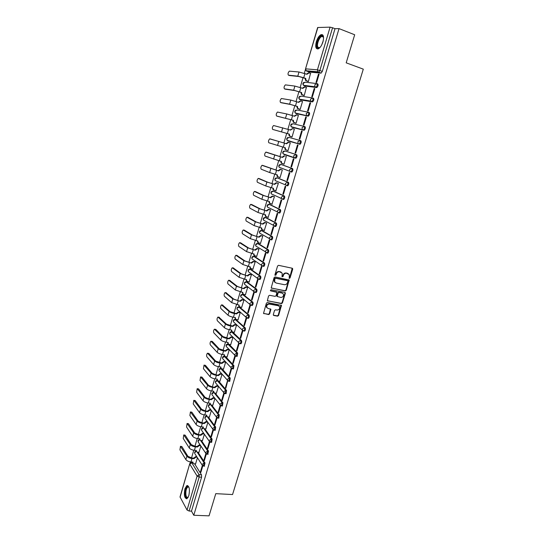 <?xml version="1.0" encoding="UTF-8"?>
<svg xmlns="http://www.w3.org/2000/svg" width="543" height="543" viewBox="0 0 543 543"><rect width="100%" height="100%" fill="white"/><g stroke="black" fill="none" stroke-linecap="round" stroke-linejoin="round"><path stroke-width="0.81" d="M289.344 278.41L290.043 277.941L292.704 269.213L292.209 268.228L278.593 265.337L277.582 266.002L274.928 274.833L274.948 275.267L275.627 274.806L275.973 273.672L276.339 273.916C276.971 272.335 278.05 271.622 279.57 271.771L282.211 273.17L282.021 276.72L283.025 275.125L283.392 275.376C284.03 273.801 285.095 273.088 286.609 273.238L289.202 274.602L289.344 278.41M289.025 278.172L289.67 277.697L292.215 268.228M274.948 275.267L275.993 275.057L276.339 273.916M282.021 276.72L283.052 276.509L283.392 275.376M232.316 331.868L231.793 331.821M244.228 331.047L244.662 331.121C245.551 330.11 245.735 329.004 245.205 327.789L235.893 319.528M248.002 318.273L248.456 318.347C249.359 317.322 249.542 316.209 249.006 315.008L239.585 307.08M251.803 305.41L252.264 305.492C253.194 304.453 253.377 303.333 252.828 302.139L243.298 294.55M255.624 292.46L256.106 292.548C257.049 291.496 257.239 290.369 256.683 289.181L247.031 281.946M259.466 279.421L259.968 279.523C260.932 278.45 261.129 277.324 260.559 276.143L250.798 269.253M263.328 266.294L263.857 266.409C264.841 265.317 265.045 264.183 264.461 263.009L254.586 256.479M267.21 253.079L267.774 253.201C268.778 252.095 268.989 250.954 268.391 249.794L258.393 243.624M271.113 239.775L271.71 239.911C272.742 238.777 272.953 237.637 272.348 236.483L262.235 230.68M275.023 226.37L275.681 226.526C276.733 225.379 276.95 224.225 276.333 223.085L266.097 217.655M278.607 212.883L279.679 213.053C280.751 211.879 280.975 210.725 280.344 209.591L269.986 204.548M282.604 199.308L283.697 199.485C284.797 198.297 285.021 197.136 284.383 196.009L273.903 191.346M286.636 185.638L287.749 185.828C288.869 184.613 289.1 183.446 288.448 182.326L277.846 178.056M290.688 171.873L291.822 172.077C292.969 170.835 293.206 169.667 292.541 168.554L281.817 164.685M322.956 41.825C324.151 36.659 323.506 34.277 321.022 34.671C319.087 35.702 317.519 38.058 316.325 41.743C315.13 46.874 315.782 49.25 318.273 48.863C320.187 47.852 321.748 45.51 322.956 41.825M188.842 495.63C189.996 489.25 189.324 485.91 186.84 485.605L184.939 488.754C183.785 495.08 184.457 498.42 186.955 498.752L188.842 495.63M273.305 314.54L273.815 315.483L277.602 316.155L278.593 315.483L281.464 305.383L267.407 302.499L266.396 303.177L263.525 313.359L268.649 314.567L269.654 313.888L270.862 309.225L268.086 308.431L266.783 307.406C266.443 305.349 267.319 304.236 269.403 304.073L278.342 305.729L279.611 306.707C279.971 308.763 279.109 309.877 277.025 310.06L275.545 309.788L274.548 310.46L273.305 314.54M339.036 28.623L354.688 34.766L346.19 62.832L363.301 69.151L232.553 494.544L215.775 493.655L209.055 515.85L193.783 515.266L339.036 28.623L335.011 28.704L332.56 27.747L319.875 70.475L318.707 72.219L306.741 71.201L306.361 70.766M285.272 290.973L286.27 290.308L289.168 280.052L275.111 276.916L274.093 277.588L271.195 287.933L285.272 290.973L284.905 290.715L285.903 290.043L288.74 279.706M267.394 300.774L281.064 303.333L282.055 302.661L284.973 293.098L285.34 293.363L282.421 302.933L281.423 303.605L267.346 300.686L268.568 295.969L269.572 295.297L275.118 296.356L276.122 295.684L276.916 292.351L270.672 290.858M285.34 293.363L284.837 292.399L271.018 289.704L270.333 290.593L276.441 291.978M194.645 463.837L201.494 474.82L199.105 474.663L199.186 477.046L189.1 511.031L187.05 510.04L180.018 496.913L189.731 463.783L180.072 497.286M305.458 69.416L304.304 73.346M303.048 77.629L300.164 87.471M298.921 91.699L296.05 101.493M294.829 105.675L291.964 115.421M290.756 119.548L287.912 129.254M286.718 133.334L283.88 142.992M282.699 147.031L279.889 156.622M278.708 160.647L275.919 170.149M274.738 174.174L271.975 183.588M270.801 187.606L268.059 196.939M266.885 200.958L264.176 210.202M262.995 214.207L260.307 223.377M259.14 227.374L256.472 236.463M255.298 240.461L252.658 249.461M251.49 253.452L248.877 262.371M247.703 266.355L245.11 275.199M243.943 279.183L241.377 287.946M240.21 291.917L237.664 300.605M236.497 304.575L233.972 313.182M232.811 317.146L230.307 325.678M229.146 329.642L226.669 338.099M225.508 342.049L223.051 350.432M221.89 354.382L219.453 362.69M218.3 366.634L215.883 374.867M214.729 378.804L212.34 386.969M211.186 390.899L208.811 398.99M207.664 402.913L205.308 410.936M204.161 414.859L201.826 422.807M200.679 426.723L198.365 434.604M197.224 438.513L194.93 446.326M193.783 450.228L191.516 457.973M190.369 461.869L189.941 463.335M193.783 515.266L191.489 511.126L189.1 511.031M320.913 73.135L309.137 72.049L306.082 70.739L317.798 71.785L321.151 73.088L317.798 71.785L317.438 69.837L330.083 27.15L332.56 27.747M317.865 27.449L305.533 68.873L317.655 27.517L330.083 27.15M307.786 81.416L308.376 81.538L310.542 73.386M318.463 74.14L316.006 82.434L316.637 82.509L319.101 74.201L318.463 74.14L319.06 74.35M314.207 88.495L311.763 96.729L312.381 96.824L314.831 88.577L314.207 88.495L314.797 88.699M303.666 95.412L304.243 95.554L306.347 87.443M309.978 102.742L307.548 110.921L308.159 111.043L310.596 102.851L309.978 102.742L310.569 102.939M299.566 109.313L300.143 109.476L302.505 101.46L302.159 101.398M305.777 116.901L303.367 125.019L303.971 125.162L306.388 117.03L305.777 116.901L306.367 117.091M295.501 123.118L296.064 123.302L298.412 115.34L297.931 115.238M301.603 130.951L299.213 139.015L299.804 139.184L302.207 131.107L301.603 130.951L302.193 131.134M291.455 136.836L292.019 137.04L294.347 129.125L292.677 128.657L290.566 130.076L273.563 125.514C272.308 126.933 272.016 128.236 272.701 129.431L289.378 134.128L272.701 129.431M298.053 145.083L297.462 144.913L298.053 145.09L295.67 153.106L295.087 152.916L295.67 153.106M290.308 142.823L289.745 142.653L290.308 142.823L287.994 150.676L285.523 149.522L285.353 147.811L268.839 142.775C268.167 141.567 268.446 140.27 269.681 138.879L278.729 141.458L277.554 145.483M290.987 166.728L291.564 166.932L293.933 158.963L293.349 158.773L290.987 166.728L291.577 166.891M267.088 152.407L282.536 157.409L280.521 156.825L279.346 160.83L281.362 161.407L281.512 163.063L284.003 164.224L286.304 156.418L285.727 156.275M286.921 180.439L287.491 180.663L289.84 172.755L289.263 172.538L286.921 180.439L287.512 180.595M279.631 177.52L280.032 177.683L282.319 169.932L281.756 169.769M282.876 194.055L283.439 194.306L285.774 186.446L285.204 186.208L282.876 194.055L283.466 194.211M275.796 190.919L278.362 183.344L277.806 183.167M278.864 207.582L279.421 207.847L281.736 200.048L281.179 199.79L278.864 207.582L279.455 207.725M271.948 204.209L274.432 196.675L273.882 196.478M280.215 198.066L280.806 198.222M274.88 221.015L275.423 221.3L277.724 213.548L277.174 213.27L274.88 221.015L275.464 221.157M268.099 217.41L270.529 209.917L269.986 209.7M270.916 234.352L271.452 234.664L273.74 226.967L273.197 226.669L270.916 234.352L271.507 234.488M264.258 230.517L266.654 223.064L266.118 222.834M266.986 247.608L267.516 247.934L269.783 240.291L269.253 239.972L266.986 247.608L267.577 247.737M260.443 243.535L262.798 236.13L262.269 235.879M263.077 260.769L263.599 261.115L265.853 253.527L265.33 253.187L263.077 260.769L263.667 260.898M256.649 256.466L258.97 249.108L258.454 248.837M259.201 273.842L259.71 274.215L261.95 266.667L261.434 266.314L259.201 273.842L259.785 273.964M252.875 269.314L255.169 261.998L254.66 261.712M255.346 286.833L255.848 287.22L258.074 279.726L257.565 279.346L255.346 286.833L255.929 286.948M249.122 282.075L251.395 274.806L250.886 274.507M251.518 299.736L252.013 300.136L254.226 292.697L253.724 292.297L251.518 299.736L252.101 299.845M245.388 294.754L247.642 287.532L247.146 287.213M247.71 312.551L248.205 312.972L250.398 305.58L249.902 305.166L247.71 312.551L248.3 312.653M241.683 307.345L243.916 300.17L243.427 299.838M243.936 325.277L244.418 325.719L246.597 318.374L246.108 317.947L243.936 325.277L244.52 325.379M238.004 319.861L240.216 312.727L239.728 312.374M240.182 337.929L240.658 338.384L242.823 331.087L242.341 330.639L240.182 337.929L240.766 338.017M234.345 332.289L236.538 325.209L236.056 324.836M236.456 350.493L236.924 350.968L239.076 343.719L238.601 343.251L236.456 350.493L237.04 350.574M230.707 344.642L232.879 337.603L232.411 337.217M232.75 362.968L233.212 363.464L235.35 356.262L234.881 355.78L232.75 362.968L233.334 363.057M227.089 356.914L229.248 349.923L228.779 349.522M229.071 375.369L229.526 375.885L231.651 368.731L231.189 368.229L229.071 375.369L229.655 375.451M223.499 369.104L225.644 362.161L225.182 361.74M227.537 380.616L225.413 387.688L225.861 388.218L227.714 380.819M219.929 381.22L222.053 374.317L220.417 374.113L218.395 375.586L216.406 375.322C213.969 374.908 212.204 374.181 211.112 373.129L204.012 365.1L203.435 368.697L210.073 376.699C211.159 377.758 212.924 378.498 215.361 378.905L217.349 379.157L217.322 380.181L218.381 381.023L220.017 381.234M225.413 387.688L225.997 387.763M216.386 393.254L218.496 386.399L216.854 386.209L214.845 387.682L212.856 387.437C210.419 387.037 208.661 386.304 207.582 385.218L200.584 376.917L200.014 380.507L206.55 388.768C207.623 389.86 209.374 390.6 211.811 390.994L213.799 391.231L213.766 392.229L214.838 393.071L216.467 393.268M223.852 392.956L221.782 399.933L222.365 400.001M221.782 399.933L222.223 400.476L224.32 393.417M212.863 405.221L214.933 398.474M220.207 405.241L218.171 412.089L218.754 412.151M218.171 412.089L218.605 412.653L220.682 405.655M209.36 417.105L211.39 410.488M216.582 417.452L214.587 424.171L215.171 424.232M214.587 424.171L215.014 424.755L217.064 417.852M205.878 428.916L207.874 422.42M212.985 429.574L211.023 436.178L211.607 436.233M211.023 436.178L211.444 436.776L213.46 429.975M202.424 440.651L204.378 434.285M209.408 441.629L207.48 448.104L208.064 448.151M207.48 448.104L207.894 448.715L209.883 442.029M198.982 452.312L200.903 446.068M205.851 453.595L203.964 459.962L204.548 460.002M203.964 459.962L204.372 460.586L206.326 454.002M198.019 452.238L205.01 462.996L204.161 462.935L203.394 466.132M201.412 440.563L208.546 451.097L207.697 451.029L206.917 454.233M204.826 428.814L212.103 439.124L211.254 439.049L210.806 442.294L210.453 442.26M208.261 416.99L215.686 427.076L214.838 426.995L214.376 430.239L214.017 430.205M211.702 405.092L219.291 414.947L218.442 414.859L217.974 418.117L217.607 418.069M215.171 393.112L222.922 402.743L222.067 402.641L221.592 405.906L221.211 405.865M218.646 381.057L226.574 390.451L225.725 390.349L225.236 393.621L224.843 393.573M222.141 368.921L230.252 378.084L229.397 377.976L228.902 381.261L228.501 381.2M225.65 356.703L233.952 365.636L233.096 365.514L232.594 368.812L232.18 368.751M229.173 344.405L237.678 353.099L236.823 352.977L236.307 356.283L235.886 356.215M232.696 332.017L241.431 340.488L240.576 340.352C241.092 341.574 240.916 342.681 240.047 343.671L239.612 343.604M284.987 150.974L295.799 154.436C296.478 155.536 296.234 156.717 295.059 157.979L293.899 157.361L293.695 155.76L295.799 154.436L284.987 150.974L282.937 152.264L283.141 153.818L283.629 153.981M299.75 144.316L298.066 143.44L297.842 141.784L299.953 140.461L300.815 140.725C301.508 141.811 301.256 142.999 300.055 144.282L287.953 140.895L287.607 140.427M304.182 126.404L304.996 126.662C305.702 127.741 305.438 128.935 304.216 130.239L292.806 127.517L291.611 126.784M308.424 112.245L309.211 112.496C309.924 113.568 309.653 114.77 308.41 116.1L296.851 113.792L295.636 113.053M312.7 97.984L313.447 98.235C314.173 99.294 313.902 100.509 312.625 101.867L300.917 99.973L299.695 99.226M317.003 83.629L317.716 83.88C318.456 84.925 318.178 86.14 316.874 87.525L305.01 86.059L303.788 85.319M202.322 465.494L200.469 471.738L200.869 472.376L202.797 465.894M195.568 463.905L197.448 457.783M200.469 471.738L201.053 471.772M204.249 466.193L205.01 462.996M207.772 454.301L208.546 451.097M211.308 442.335L211.655 442.362L212.103 439.124M214.879 430.287L215.232 430.321L215.686 427.076M218.462 418.164L218.829 418.205L219.291 414.947M222.073 405.96L222.447 406.001L222.922 402.743M225.705 393.682L226.092 393.729L226.574 390.451M229.363 381.315L229.757 381.369L230.252 378.084M233.042 368.873L233.449 368.928L233.952 365.636M236.748 356.351L237.162 356.405L237.678 353.099M240.474 343.739L240.902 343.807C241.771 342.816 241.947 341.71 241.431 340.488M280.555 167.773L280.853 168.14M294.74 157.999L295.928 158.223C297.096 156.968 297.34 155.787 296.668 154.687M284.484 154.26L284.81 154.687M191.489 511.126L201.582 477.195L201.494 474.82M335.011 28.704L322.325 71.35L321.151 73.088M297.462 144.913L295.087 152.916M288.279 273.658L287.736 273.468M283.025 275.125C283.656 273.557 284.729 272.844 286.236 272.986L287.362 273.224M281.281 272.206L280.711 272.009M275.973 273.672C276.604 272.091 277.683 271.378 279.204 271.527L280.344 271.765M271.256 288.034L284.905 290.715M287.885 281.355L287.539 280.677L275.6 278.247L274.887 278.722L274.643 281.858L276.17 283.046L284.328 284.681C285.828 284.817 286.901 284.104 287.525 282.543L287.885 281.355M275.172 282.557L274.283 281.6L274.167 279.665L274.527 278.464L275.233 277.996L287.166 280.426M276.502 291.991L276.082 291.713M280.826 297.442C282.93 297.272 283.785 296.139 283.398 294.048L282.15 293.084L279.007 292.473L278.009 293.145L277.208 296.471L280.826 297.442M282.652 293.268L282.15 293.084M277.256 296.559L276.815 295.616L277.643 292.881L278.647 292.215L281.783 292.82M284.973 293.098L284.885 292.412M278.905 305.933L278.342 305.729M267.122 307.922L266.43 307.128C266.09 305.071 266.966 303.958 269.05 303.802L277.982 305.451M263.565 313.426L268.296 314.282L269.301 313.603L270.468 308.872M273.367 315.171L277.242 315.87L278.233 315.198L281.064 305.037M310.759 73.461L309.096 72.877L306.971 74.276L299.003 71.995L289.358 71.147C287.994 72.674 287.681 74.011 288.414 75.165L289.256 75.457M306.483 74.106L308.492 72.803M308.03 81.498L305.526 80.384L305.186 78.525L305.75 78.443L303.727 77.744L297.788 76.156L288.414 75.165M305.75 78.443L306.042 80.445L308.39 81.504M289.405 75.504L298.799 76.509L305.227 78.389M317.451 84.409L317.607 83.866M306.612 87.532L304.949 86.968L302.831 88.373L294.89 86.079L285.367 84.878C284.037 86.371 283.724 87.701 284.444 88.869L285.319 89.161M302.342 88.204L304.413 86.894M303.965 95.514L301.365 94.367L301.06 92.568L301.609 92.507L293.682 90.213L284.444 88.869M301.609 92.507L301.881 94.448L304.256 95.52M285.435 89.201L294.693 90.552L301.1 92.432M302.492 101.507L300.829 100.957L298.711 102.369L290.81 100.068L281.41 98.514C280.1 99.98 279.794 101.303 280.507 102.478L281.41 102.776M298.222 102.206L300.415 100.889M299.967 109.442L297.238 108.261L296.96 106.516L297.503 106.476L289.609 104.175L280.507 102.478M297.503 106.476L297.747 108.356L300.15 109.442M281.498 102.803L290.62 104.5L297.001 106.38M319.868 47.662C318.673 48.565 317.784 48.483 317.214 47.411C315.293 44.064 320.438 33.612 322.861 36.001L323.58 37.467M323.56 37.352L323.058 36.598L321.755 36.469C319.189 37.318 316.46 44.777 317.825 47.16L319.773 47.736M322.637 34.82L321.639 34.956C318.456 36.008 315.083 45.245 316.766 48.205M188.143 497.388C186.84 498.644 185.916 497.85 185.38 495.012C185.177 489.671 186.14 486.827 188.272 486.494L188.916 487.132M188.937 487.193L187.83 486.962C186.276 488.374 185.638 490.994 185.916 494.822C186.276 496.96 186.955 497.85 187.932 497.49L188.177 497.327M187.769 485.564L187.444 485.68C185.523 487.431 184.729 490.682 185.068 495.426C185.367 497.374 185.937 498.515 186.772 498.834M298.399 115.387L296.736 114.858L294.625 116.27L286.752 113.955L277.473 112.062C276.19 113.501 275.898 114.817 276.591 115.998L277.527 116.297M294.136 116.114L296.458 114.797M296.064 123.302L293.145 122.053L292.887 120.37L293.43 120.349L276.591 115.998M293.43 120.349L293.641 122.168L296.078 123.261M277.582 116.311L292.928 120.234M290.084 129.926L292.528 128.623M289.378 134.128L289.568 135.893L292.025 136.992L289.08 135.757L288.883 133.999M269.973 138.852L286.052 143.644L288.15 142.225L288.638 142.368L286.541 143.786L278.729 141.458M286.052 143.644L286.541 143.786M290.295 142.863L288.638 142.368M286.351 150.146L285.041 149.373L284.865 147.669M280.521 156.825L265.826 152.155C264.617 153.52 264.346 154.816 265.004 156.031L279.346 160.83M282.055 157.246L284.145 155.821L284.634 155.984L282.536 157.409M284.145 155.821L284.634 155.984M282.177 163.647L281.03 162.893L280.874 161.264M263.24 165.581L278.559 170.936L261.991 165.343C260.81 166.687 260.545 167.97 261.19 169.199L269.654 172.559L277.392 174.907L277.521 176.516L280.045 177.636M278.084 170.753L280.174 169.328L280.65 169.504L278.559 170.936M282.306 169.966L280.65 169.504M277.921 176.991L277.052 176.326L276.903 174.771M282.285 169.918L280.174 169.328M259.411 178.667L267.896 182.285L274.609 184.369L266.891 182.02L258.19 178.45C257.029 179.767 256.764 181.043 257.402 182.278L265.737 185.957L273.448 188.312L273.563 189.874L276.109 191M274.14 184.172L276.224 182.74L276.692 182.937L274.609 184.369M278.349 183.385L276.692 182.937M273.984 190.355L273.095 189.67L272.959 188.183M278.165 183.262L276.224 182.74M255.61 191.672L264.007 195.616L270.685 197.713L262.995 195.358L254.409 191.462C253.276 192.758 253.018 194.027 253.642 195.276L261.855 199.274L269.532 201.636L269.633 203.15L272.192 204.277M270.224 197.503L272.308 196.071L272.769 196.281L270.685 197.713M274.419 196.709L272.769 196.281M270.047 203.625L269.172 202.926L269.05 201.507M281.07 198.344L280.487 198.188M274.161 196.546L272.308 196.071M251.837 204.596L260.138 208.851L266.789 210.976L259.133 208.607L250.656 204.392C249.542 205.668 249.291 206.931 249.902 208.186L257.993 212.496L265.642 214.865L265.724 216.338L268.303 217.458M266.335 210.738L268.412 209.306L268.866 209.537L266.789 210.976M270.516 209.951L268.866 209.537M266.104 216.793L265.276 216.094L265.154 214.756L265.608 214.994M270.21 209.754L268.412 209.306M248.083 217.431L256.296 222.006L262.914 224.144L255.291 221.768L246.922 217.241C245.836 218.49 245.585 219.752 246.189 221.015L254.158 225.63L261.78 228.006L261.848 229.438L264.441 230.558M262.473 223.892L264.543 222.454L264.991 222.705L262.914 224.144M266.64 223.098L264.991 222.705M262.194 229.872L261.407 229.18L261.292 227.89M266.308 222.881L264.543 222.454M244.357 230.184L252.481 235.071L259.072 237.223L251.47 234.841L243.216 230.001C242.151 231.23 241.906 232.485 242.497 233.761L250.35 238.676L257.945 241.065L258 242.449L260.606 243.576M258.631 236.958L260.694 235.513L261.142 235.777L259.072 237.223M262.792 236.157L261.142 235.777M258.312 242.864L257.565 242.178L257.457 240.956M262.445 235.92L260.694 235.513M240.651 242.857L248.687 248.049L255.251 250.214L247.683 247.825L239.538 242.68C238.492 243.895 238.255 245.137 238.832 246.42L246.57 251.64L254.131 254.036L254.178 255.38L256.791 256.5M254.816 249.936L256.88 248.49L257.314 248.769L255.251 250.214M258.963 249.135L257.314 248.769M254.457 255.773L253.744 255.088L253.649 253.927M258.604 248.87L256.88 248.49M236.972 255.454L244.92 260.939L251.457 263.124L243.916 260.728L235.879 255.278C234.854 256.472 234.624 257.715 235.194 259.004L242.809 264.516L250.343 266.918L250.377 268.222L253.004 269.342M251.029 262.826L253.086 261.38L253.513 261.678L251.457 263.124M255.162 262.025L253.513 261.678M250.628 268.595L249.956 267.916L249.861 266.817M254.796 261.746L253.086 261.38M233.32 267.964L241.18 273.747L247.689 275.953L240.176 273.543L232.248 267.794C231.243 268.968 231.013 270.204 231.576 271.5L239.076 277.31L246.583 279.713L246.603 280.989L249.244 282.102M247.269 275.634L249.318 274.188L249.739 274.5L247.689 275.953M251.389 274.833L249.739 274.5M246.827 281.335L246.101 279.618M251.022 274.527L249.318 274.188M229.689 280.398L237.461 286.473L243.943 288.693L236.463 286.276L228.637 280.229C227.653 281.383 227.429 282.618 227.979 283.921L235.37 290.016L242.843 292.433L242.857 293.668L243.861 294.462L245.511 294.774M243.529 288.36L245.572 286.908L245.993 287.233L243.943 288.693M247.635 287.552L245.993 287.233M243.06 293.994L242.361 292.338M247.269 287.233L245.572 286.908M226.078 292.752L233.768 299.112L240.223 301.345L232.771 298.928L225.053 292.589C224.083 293.722 223.865 294.951 224.402 296.268L231.685 302.641L239.13 305.064L239.137 306.266L240.155 307.073L241.798 307.365M239.816 300.998L241.859 299.546L242.266 299.892L240.223 301.345M243.909 300.191L242.266 299.892M239.314 306.564L238.649 304.976M243.542 299.858L241.859 299.546M222.501 305.03L230.103 311.668L236.124 313.562L236.524 313.922L234.528 313.576C232.071 313.073 230.266 312.381 229.098 311.499L221.49 304.867C220.539 305.981 220.329 307.202 220.852 308.533L228.026 315.184C229.18 316.08 230.985 316.779 233.442 317.268L235.438 317.614L235.445 318.782L236.463 319.596L238.106 319.875M236.124 313.562L238.16 312.103L238.567 312.463L236.524 313.922M240.21 312.748L238.567 312.463M235.594 319.06L234.963 317.533M239.836 312.395L238.16 312.103M218.938 317.227L226.458 324.151L232.458 326.038L232.852 326.411L230.856 326.085C228.406 325.603 226.607 324.904 225.454 323.981L217.947 317.064C217.017 318.164 216.813 319.386 217.329 320.716L224.388 327.646C225.528 328.576 227.327 329.282 229.777 329.757L231.773 330.083L231.766 331.223L232.804 332.038L234.44 332.309M232.458 326.038L234.488 324.578L234.888 324.952L232.852 326.411M236.531 325.223L234.888 324.952M231.902 331.468L231.298 330.001M236.157 324.857L234.488 324.578M215.829 329.418L214.852 329.262L215.829 329.418L222.834 336.545L228.813 338.432L229.2 338.825L227.212 338.513C224.761 338.051 222.969 337.339 221.836 336.389L214.431 329.187C213.521 330.273 213.318 331.481 213.82 332.825L220.77 340.033C221.904 340.997 223.689 341.703 226.139 342.165L228.135 342.47L228.121 343.576L229.16 344.405L230.802 344.656M228.813 338.432L230.843 336.972L231.237 337.359L229.2 338.825M232.879 337.617L231.237 337.359M228.236 343.807L227.66 342.395M232.506 337.237L230.843 336.972M211.342 341.296L212.34 341.466L219.236 348.864L225.196 350.751L225.576 351.158L223.587 350.859C221.144 350.418 219.358 349.699 218.238 348.715L210.935 341.235C210.039 342.3 209.842 343.509 210.338 344.859L217.18 352.332C218.3 353.33 220.078 354.05 222.521 354.491L224.517 354.776L224.497 355.855L225.549 356.69L227.184 356.927M225.196 350.751L227.218 349.285L227.605 349.692L225.576 351.158M229.248 349.936L227.605 349.692M224.592 356.059L224.049 354.708M228.874 349.536L227.218 349.285M207.86 353.262L208.872 353.439L215.659 361.102L221.598 362.989L221.978 363.41L219.983 363.131C217.546 362.704 215.768 361.977 214.661 360.959L207.46 353.201C206.584 354.253 206.388 355.461 206.876 356.819L213.616 364.557C214.716 365.582 216.487 366.308 218.931 366.735L220.92 367.007L220.899 368.059L221.951 368.894L223.587 369.118M221.598 362.989L223.621 361.523L224.001 361.943L221.978 363.41M225.637 362.174L224.001 361.943M220.974 368.235L220.458 366.946M225.27 361.753L223.621 361.523M204.399 365.154L205.424 365.337L212.109 373.258L216.039 374.887L218.028 375.152L220.044 373.679L220.417 374.113M218.028 375.152L218.395 375.586M217.383 380.338L216.888 379.102M221.693 373.896L220.044 373.679M200.958 376.971L201.996 377.161L208.58 385.34L212.489 386.989L214.478 387.234L216.487 385.761L216.854 386.209M214.478 387.234L214.845 387.682M213.82 392.358L213.345 391.177M218.13 385.964L216.487 385.761M197.543 388.713L198.595 388.91L205.071 397.347L208.967 399.01L210.949 399.234L211.308 399.702L209.32 399.472C206.89 399.091 205.145 398.345 204.08 397.232L197.177 388.666L196.62 392.243L203.048 400.761C204.107 401.881 205.858 402.628 208.288 403.008L210.27 403.232L210.236 404.202L211.308 405.044L212.944 405.227M210.949 399.234L212.958 397.761L213.318 398.223L211.308 399.702M214.879 398.406L213.318 398.223M208.953 407.27L208.478 406.639C208.139 405.309 208.648 404.535 210.019 404.311L209.822 403.177M214.512 397.944L212.958 397.761M194.15 400.381L195.209 400.585L201.589 409.279L205.458 410.956L207.44 411.166L207.799 411.642L205.811 411.431C203.387 411.065 201.643 410.311 200.591 409.171L193.79 400.34L193.24 403.911L199.573 412.673C200.618 413.827 202.356 414.58 204.786 414.94L206.768 415.151L206.727 416.101L207.806 416.943L209.442 417.112M207.44 411.166L209.442 409.693L209.802 410.162L207.799 411.642M211.268 410.325L209.802 410.162M206.761 416.182L206.32 415.103M210.908 409.85L209.442 409.693M190.769 411.981L191.849 412.191L198.127 421.13L201.976 422.827L203.958 423.017L204.311 423.513L202.329 423.316C199.905 422.963 198.168 422.203 197.129 421.035L190.423 411.94L189.887 415.504L196.118 424.517C197.15 425.698 198.881 426.459 201.304 426.805L203.286 426.995L203.245 427.925L204.324 428.766L205.96 428.922M203.958 423.017L205.96 421.544L206.313 422.033L204.311 423.513M207.691 422.169L206.313 422.033M203.265 427.986L202.844 426.954M207.338 421.68L205.96 421.544M187.416 423.506L188.502 423.723L194.686 432.914L198.521 434.617L200.496 434.8L200.842 435.303L198.86 435.126C196.444 434.794 194.72 434.02 193.688 432.819L187.084 423.472L186.554 427.022L192.684 436.28C193.702 437.495 195.426 438.262 197.842 438.588L199.824 438.764L199.783 439.674L200.869 440.516L202.498 440.658M200.496 434.8L202.491 433.321L202.838 433.823L200.842 435.303M204.141 433.938L202.838 433.823M198.48 442.43L198.114 441.079L199.797 439.721L199.39 438.724M203.795 433.443L202.491 433.321M184.091 434.963L185.183 435.187L191.265 444.615L195.08 446.339L197.061 446.502L197.394 447.018L195.419 446.855C193.003 446.543 191.285 445.769 190.274 444.534L183.758 434.929L183.235 438.472L189.269 447.975C190.281 449.217 191.991 449.991 194.408 450.303L196.383 450.459L196.342 451.348L197.428 452.19L199.057 452.319M197.061 446.502L199.05 445.022L199.39 445.538L197.394 447.018M200.618 445.64L199.39 445.538M196.342 451.369L195.955 450.425M200.272 445.124L199.05 445.022M180.778 446.346L181.885 446.584L187.864 456.249L191.665 457.987L193.641 458.136L193.973 458.665L191.998 458.516C189.582 458.217 187.878 457.437 186.873 456.174L180.452 446.319L179.943 449.848L185.876 459.595C186.873 460.864 188.577 461.645 190.993 461.944L192.969 462.086L192.921 462.948L194.014 463.79L195.643 463.905M193.641 458.136L195.629 456.656L195.962 457.179L193.973 458.665M197.123 457.267L195.962 457.179M192.589 462.419L192.541 462.052M196.783 456.744L195.629 456.656M289.67 277.697L290.043 277.941M275.627 274.806L275.993 275.057M282.686 276.258L283.052 276.509M196.213 451.165L196.22 451.165C194.903 451.396 194.394 452.163 194.686 453.459L194.699 452.699L196.335 451.342L196.003 450.826M206.204 453.914L198.1 441.866C197.801 440.563 198.31 439.796 199.634 439.565L199.695 439.538M201.948 430.782L201.541 430.199C201.222 428.882 201.738 428.115 203.075 427.884L203.191 427.85M205.437 419.06L204.996 418.456C204.67 417.133 205.179 416.359 206.537 416.135L206.734 416.108M212.496 395.399L211.98 394.747C211.627 393.41 212.143 392.63 213.528 392.413L213.861 392.44M216.06 383.46L215.503 382.788C215.137 381.437 215.652 380.657 217.051 380.433L225.725 390.349L223.702 391.741L223.702 392.657L226.092 393.729M217.519 380.548L215.496 381.885L215.503 382.788L224.483 393.437M219.657 371.439L219.053 370.747C218.673 369.389 219.189 368.602 220.607 368.385L229.397 377.976L227.368 379.36L227.381 380.31L229.757 381.369M221.164 368.5L219.039 369.824L219.053 370.747L228.223 381.105M223.275 359.344L222.623 358.631C222.23 357.26 222.745 356.466 224.178 356.256L233.096 365.514L231.067 366.905L231.08 367.876L233.449 368.928M224.85 356.378L222.61 357.681L222.623 358.631L231.983 368.683M226.92 347.167L226.221 346.434C225.807 345.056 226.322 344.255 227.775 344.045L236.823 352.977L234.786 354.362L234.807 355.36L237.162 356.405M228.596 344.187L226.193 345.457L226.221 346.434L235.777 356.181M230.592 334.916L229.838 334.169C229.404 332.771 229.927 331.97 231.399 331.759L240.576 340.352L238.533 341.737L238.56 342.762L240.902 343.807M232.431 331.929L231.793 331.827L229.804 333.158L229.838 334.169L239.592 343.597M234.298 322.583L233.476 321.816C233.028 320.411 233.551 319.603 235.044 319.393L244.35 327.646C244.873 328.861 244.696 329.968 243.807 330.979L243.366 330.904M236.273 319.589L235.438 319.447L233.442 320.784L233.476 321.816L242.334 330.083L242.3 329.024L244.35 327.646L245.205 327.789M238.024 310.162L237.148 309.388C236.68 307.969 237.203 307.155 238.71 306.944L248.144 314.859C248.687 316.06 248.504 317.173 247.594 318.198L247.14 318.117M239.938 307.141L239.096 306.992L237.101 308.322L237.148 309.388L246.135 317.322L246.101 316.23L248.144 314.859L249.006 315.008M241.778 297.666L240.834 296.885C240.352 295.446 240.875 294.625 242.402 294.415L251.972 301.983C252.522 303.177 252.332 304.297 251.409 305.336L250.934 305.247M243.624 294.611L242.789 294.455L240.787 295.786L240.834 296.885L249.97 304.48L249.916 303.347L251.972 301.983L252.828 302.139M245.477 285.021L244.554 284.294C244.045 282.842 244.567 282.014 246.122 281.803L255.821 289.019C256.384 290.206 256.187 291.326 255.244 292.385L253.825 291.543L253.764 290.383L255.821 289.019L256.683 289.181M247.336 282.007L246.495 281.837L244.493 283.161L244.554 284.294L253.825 291.543L256.106 292.548M249.868 269.111L259.703 275.966C260.267 277.147 260.07 278.274 259.106 279.353L257.701 278.525L257.64 277.33L259.703 275.966L260.559 276.143M251.07 269.308L250.235 269.138L248.226 270.455L248.294 271.629L249.128 272.24M253.662 256.323L263.606 262.826C264.183 264 263.979 265.133 262.995 266.226L261.611 265.425L261.536 264.19L263.606 262.826L264.461 263.009M254.83 256.534L253.995 256.35L251.979 257.667L252.061 258.875L252.841 259.411M257.484 243.447L267.529 249.604C268.127 250.764 267.916 251.904 266.912 253.018L265.547 252.23L265.459 250.954L267.529 249.604L268.391 249.794M258.617 243.671L257.776 243.488L255.76 244.798L255.848 246.04L256.588 246.515M261.332 230.497L271.486 236.28C272.091 237.44 271.88 238.581 270.855 239.714L269.511 238.954L269.409 237.637L271.486 236.28L272.348 236.483M262.432 230.727L261.59 230.531L259.568 231.841L259.669 233.123L260.368 233.538M265.201 217.458L275.471 222.874C276.088 224.021 275.871 225.169 274.819 226.322L273.502 225.583L273.394 224.225L275.471 222.874L276.333 223.085M266.267 217.695L265.425 217.492L263.396 218.795L263.511 220.119L264.176 220.485M269.104 204.331L279.482 209.374C280.107 210.514 279.889 211.668 278.81 212.836L277.527 212.123L277.398 210.718L279.482 209.374L280.344 209.591M270.122 204.582L269.28 204.365L267.251 205.668L267.38 207.032L268.011 207.351M273.027 191.122L283.521 195.779C284.159 196.905 283.928 198.073 282.835 199.261L281.573 198.568L281.43 197.123L283.521 195.779L284.383 196.009M274.011 191.374L273.17 191.15L271.133 192.453L271.283 193.865L271.873 194.136M276.978 177.826L287.586 182.095C288.238 183.215 288 184.382 286.88 185.597L285.652 184.925L285.489 183.432L287.586 182.095L288.448 182.326M277.928 178.084L277.079 177.853L275.043 179.142L275.206 180.602L275.769 180.833M280.962 164.441L291.679 168.31C292.344 169.423 292.1 170.597 290.96 171.832L289.758 171.194L289.582 169.64L291.679 168.31L292.541 168.554M281.865 164.699L281.023 164.461L278.973 165.751L279.156 167.258L279.686 167.448M192.853 462.846L191.747 462.765L199.105 474.663L197.109 476.075L189.799 464.136L191.747 462.765L191.312 462.588L189.731 463.783M187.05 510.04L197.109 476.075L199.186 477.046L201.582 477.195M305.533 68.873L306.082 70.739L305.723 68.846L317.438 69.837L322.325 71.35M197.177 452.143L204.161 462.935L202.166 464.346L202.145 465.127L204.575 466.22M200.557 440.454L207.697 451.029L205.695 452.441L205.682 453.242L208.105 454.328M203.958 428.678L211.254 439.049L209.252 440.454L209.238 441.283L211.655 442.362M207.365 416.827L214.838 426.995L212.829 428.393L212.815 429.241L215.232 430.321M210.779 404.874L218.442 414.859L216.426 416.257L216.426 417.126L218.829 418.205M214.166 392.799L222.067 402.641L220.051 404.04L220.051 404.935L222.447 406.001M275.308 226.526L274.636 226.37M294.639 157.972L283.969 154.443M299.953 140.461C300.639 141.553 300.388 142.734 299.193 144.024L287.953 140.895L287.145 140.291L286.921 138.682L288.978 137.406L299.892 140.44M303.924 130.272L291.964 127.252L291.184 126.675L290.939 125.012L292.996 123.736L303.937 126.343M308.125 116.141L296.003 113.514L295.249 112.971L294.978 111.254L297.041 109.978L308.01 112.15M312.361 101.908L300.069 99.688L299.349 99.172L299.05 97.394L301.114 96.131L312.11 97.876M316.623 87.572L304.161 85.767L303.476 85.278L303.15 83.446L305.22 82.183L316.243 83.507M316.854 83.574C317.587 84.627 317.309 85.842 316.006 87.233L315.049 86.765L314.723 84.878L316.854 83.574M312.585 97.95C313.304 99.009 313.033 100.217 311.763 101.575L310.759 101.079L310.46 99.254L312.585 97.95M308.343 112.218C309.055 113.29 308.791 114.492 307.542 115.822L306.496 115.299L306.225 113.528L308.343 112.218M304.134 126.39C304.833 127.469 304.575 128.664 303.354 129.974L302.268 129.417L302.023 127.707L304.134 126.39M250.988 305.288L249.97 304.48L252.264 305.492M247.174 318.144L246.135 317.322L248.456 318.347M243.379 330.911L242.334 330.083L244.662 331.121M220.777 405.696L211.98 394.747L211.974 393.879L213.908 392.521M217.091 417.866L208.478 406.639L208.478 405.791L210.338 404.426M213.44 429.961L204.996 418.456L205.003 417.628L206.795 416.264M209.808 441.975L201.541 430.199L201.548 429.391L203.279 428.027M202.634 465.779L195.039 454.009M286.236 272.986L286.609 273.238M279.204 271.527L279.57 271.771M292.324 268.968L292.704 269.213M271.324 288.048L271.676 288.313M288.835 280.419L289.209 280.67M285.903 290.043L286.27 290.308M275.233 277.996L275.6 278.247M274.527 278.464L274.887 278.722M274.167 279.665L274.527 279.916M282.055 302.661L282.421 302.933M281.064 303.333L281.423 303.605M267.482 300.795L267.835 301.066M278.647 292.215L279.007 292.473M277.643 292.881L278.009 293.145M276.815 295.616L277.181 295.881M269.05 303.802L269.403 304.073M270.536 309.517L270.889 309.795M269.301 313.603L269.654 313.888M268.296 314.282L268.649 314.567M263.674 313.454L264.02 313.745M281.131 305.695L281.491 305.967M278.233 315.198L278.593 315.483M277.242 315.87L277.602 316.155M273.462 315.198L273.815 315.483M306.49 74.092L307.012 74.14M304.949 73.57L303.727 77.744M306.204 80.866L306.727 80.927M305.186 78.525L305.709 78.579M299.003 71.995L297.788 76.156M302.349 88.17L302.865 88.237M300.808 87.688L299.593 91.828M302.078 94.882L302.594 94.957M301.06 92.568L301.575 92.643M294.89 86.079L293.682 90.213M298.243 102.145L298.752 102.233M296.695 101.704L295.487 105.817M297.985 108.797L298.494 108.899M296.96 106.516L297.469 106.611M290.81 100.068L289.609 104.175M321.721 44.92L323.228 40.8M294.163 116.026L294.666 116.134M292.609 115.625L291.408 119.711M293.919 122.623L294.415 122.738M292.887 120.37L293.39 120.485M286.752 113.955L285.564 118.035M290.111 129.818L290.607 129.94M288.55 129.451L287.362 133.51M289.874 136.354L290.369 136.49M288.849 134.128L289.338 134.264M282.727 127.754L281.546 131.806M286.086 143.508L286.575 143.657M284.525 143.189L283.337 147.221M284.831 147.791L285.319 147.947M267.122 152.413L266.131 152.128M282.095 157.11L282.57 157.273M280.84 161.366L281.322 161.536M274.751 155.067L273.591 159.065M263.301 165.601L262.31 165.323M278.125 170.624L278.593 170.807M276.543 170.373L275.376 174.351M276.882 174.846L277.351 175.036M270.808 168.588L269.654 172.559M259.506 178.695L258.516 178.43M274.181 184.043L274.649 184.24M272.6 183.833L271.439 187.783M272.946 188.238L273.414 188.441M266.891 182.02L265.737 185.957M255.733 191.706L254.748 191.448M270.265 197.374L270.719 197.591M268.676 197.197L267.523 201.12M269.036 201.541L269.498 201.765M262.995 195.358L261.855 199.274M251.993 204.636L251.002 204.385M266.369 210.616L266.823 210.847M264.78 210.474L263.633 214.37M259.133 208.607L257.993 212.496M248.266 217.478L247.282 217.241M262.507 223.764L262.955 224.015M260.911 223.662L259.771 227.537M261.346 227.904L261.746 228.135M255.291 221.768L254.158 225.63M244.574 230.239L243.583 230.008M258.665 236.829L259.106 237.094M257.063 236.762L255.936 240.61M257.565 240.977L257.905 241.187M251.47 234.841L250.35 238.676M240.895 242.918L239.911 242.694M254.857 249.807L255.285 250.092M253.248 249.78L252.128 253.595M247.683 247.825L246.57 251.64M237.25 255.509L236.266 255.298M251.063 262.703L251.49 263.002M249.454 262.703L248.341 266.498M243.916 260.728L242.809 264.516M233.619 268.025L232.635 267.828M247.303 275.511L247.723 275.824M245.687 275.545L244.581 279.319M240.176 273.543L239.076 277.31M230.015 280.459L229.037 280.269M243.563 288.238L243.977 288.571M241.94 288.306L240.841 292.053M236.463 286.276L235.37 290.016M226.438 292.82L225.454 292.636M239.85 300.876L240.257 301.222M238.221 300.978L237.128 304.704M232.771 298.928L231.685 302.641M222.881 305.098L221.897 304.922M236.157 313.44L236.558 313.8M234.528 313.576L233.442 317.268M229.098 311.499L228.026 315.184M219.345 317.295L218.367 317.132M232.492 325.915L232.886 326.295M230.856 326.085L229.777 329.757M225.454 323.981L224.388 327.646M228.847 338.316L229.241 338.703M227.212 338.513L226.139 342.165M221.836 336.389L220.77 340.033M212.34 341.466L211.363 341.316M225.23 350.635L225.61 351.036M223.587 350.859L222.521 354.491M218.238 348.715L217.18 352.332M208.872 353.439L207.894 353.296M221.632 362.873L222.012 363.294M219.983 363.131L218.931 366.735M214.661 360.959L213.616 364.557M205.424 365.337L204.446 365.201M218.062 375.03L218.429 375.464M216.406 375.322L215.361 378.905M211.112 373.129L210.073 376.699M201.996 377.161L201.025 377.032M214.512 387.118L214.879 387.566M212.856 387.437L211.811 390.994M207.582 385.218L206.55 388.768M198.595 388.91L197.618 388.795M210.983 399.119L211.342 399.587M209.32 399.472L208.288 403.008M204.08 397.232L203.048 400.761M195.209 400.585L194.238 400.476M207.474 411.051L207.833 411.526M205.811 411.431L204.786 414.94M200.591 409.171L199.573 412.673M191.849 412.191L190.871 412.089M203.992 422.909L204.344 423.397M202.329 423.316L201.304 426.805M197.129 421.035L196.118 424.517M188.502 423.723L187.532 423.635M200.53 434.685L200.876 435.187M198.86 435.126L197.842 438.588M193.688 432.819L192.684 436.28M185.183 435.187L184.213 435.099M197.089 446.394L197.428 446.909M195.419 446.855L194.408 450.303M190.274 444.534L189.269 447.975M181.885 446.584L180.914 446.502M193.675 458.027L194.007 458.557M191.998 458.516L190.993 461.944M186.873 456.174L185.876 459.595M228.569 344.167L228.162 344.106M316.874 87.525L315.049 86.765L303.476 85.278C302.566 84.097 302.743 83.113 303.985 82.326M312.625 101.867L310.759 101.079L299.349 99.172C298.474 97.978 298.67 97.007 299.926 96.254M308.41 116.1L295.249 112.971C294.415 111.763 294.625 110.806 295.901 110.093M304.216 130.239L291.184 126.675C290.376 125.46 290.614 124.51 291.903 123.831M300.055 144.282L287.145 140.291C286.365 139.062 286.629 138.126 287.933 137.481M295.928 158.223L283.141 153.818C282.387 152.569 282.672 151.646 283.996 151.035M291.822 172.077L279.156 167.258C278.43 165.988 278.742 165.072 280.086 164.509M287.749 185.828L275.206 180.602C274.507 179.319 274.839 178.409 276.211 177.88M283.697 199.485L271.283 193.865C270.604 192.555 270.964 191.659 272.355 191.17M279.679 213.053L267.38 207.032C266.735 205.709 267.115 204.82 268.534 204.372M275.681 226.526L263.511 220.119C262.887 218.775 263.294 217.892 264.74 217.492M271.71 239.911L259.669 233.123C259.065 231.752 259.5 230.884 260.979 230.517M267.774 253.201L255.848 246.04C255.271 244.642 255.733 243.787 257.239 243.468M263.857 266.409L261.611 265.425L252.061 258.875C251.504 257.45 251.993 256.601 253.527 256.33M259.968 279.523L257.701 278.525L248.294 271.629C247.764 270.17 248.28 269.335 249.841 269.111M192.758 462.69L191.604 462.609M292.283 268.337L292.657 268.575M288.795 279.801L289.168 280.052M274.283 281.6L274.643 281.858M276.849 296.206L277.208 296.471M284.932 292.494L285.306 292.758M266.43 307.128L266.783 307.406M270.509 308.947L270.862 309.225M281.098 305.112L281.464 305.383M305.526 80.384L306.042 80.445M301.365 94.367L301.881 94.448M297.238 108.261L297.747 108.356M323.506 37.141L321.755 36.469M323.058 36.598L322.861 36.001M188.842 487.017L187.83 486.962M188.597 486.935L188.272 486.494M293.145 122.053L293.641 122.168M289.08 135.757L289.568 135.893M285.041 149.373L285.523 149.522M281.03 162.893L281.512 163.063M277.052 176.326L277.521 176.516M273.095 189.67L273.563 189.874M269.172 202.926L269.633 203.15M265.276 216.094L265.724 216.338M261.407 229.18L261.848 229.438M257.565 242.178L258 242.449M253.744 255.088L254.178 255.38M249.956 267.916L250.377 268.222M246.189 280.663L246.603 280.989M242.449 293.329L242.857 293.668M238.73 305.913L239.137 306.266M235.044 318.415L235.445 318.782M231.372 330.836L231.766 331.223M227.734 343.183L228.121 343.576M224.116 355.448L224.497 355.855M220.519 367.631L220.899 368.059M216.949 379.74L217.322 380.181M213.406 391.774L213.766 392.229M209.876 403.734L210.236 404.202M206.374 415.619L206.727 416.101M202.899 427.429L203.245 427.925M199.437 439.165L199.783 439.674"/></g></svg>
